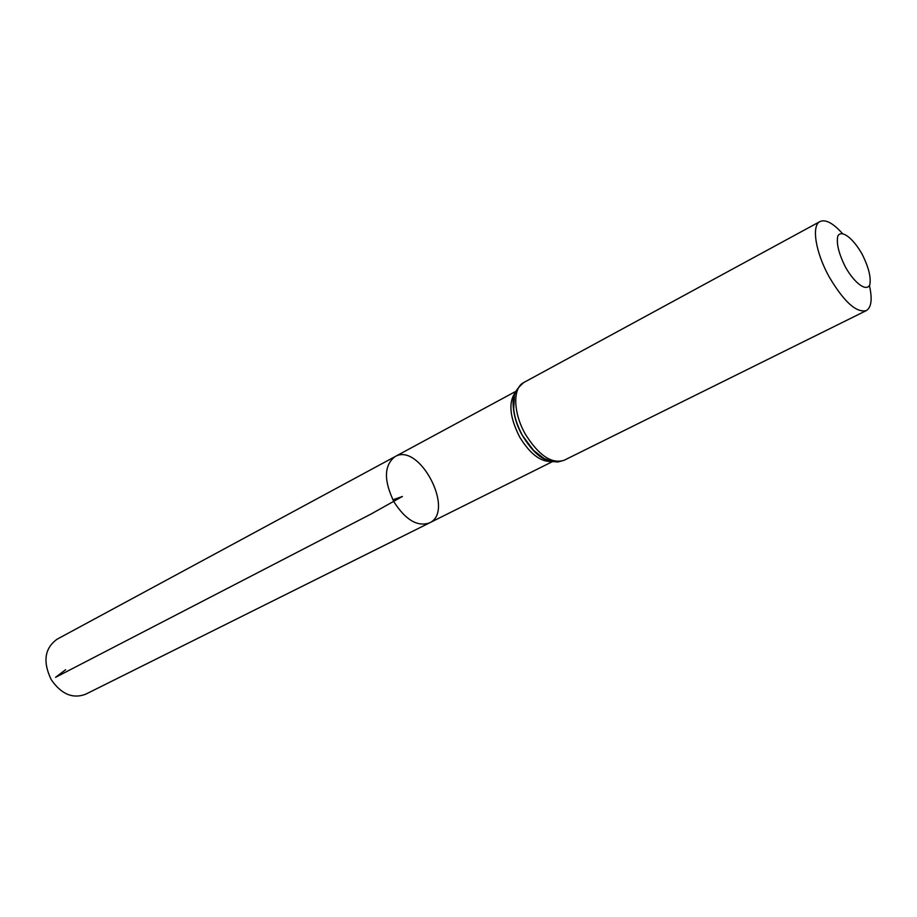 <?xml version="1.0" encoding="UTF-8"?>
<svg xmlns="http://www.w3.org/2000/svg" width="917" height="917" viewBox="0 0 917 917"><rect width="100%" height="100%" fill="white"/><g stroke="black" fill="none" stroke-linecap="round" stroke-linejoin="round"><path stroke-width="1.38" d="M394.104 502.103C383.638 480.565 383.925 465.412 394.975 456.655C419.424 441.799 455.6 511.503 429.385 522.942C417.441 526.943 405.681 519.996 394.104 502.103C383.638 480.565 383.925 465.412 394.975 456.655L56.992 639.264C44.601 648.285 42.675 661.73 51.192 679.6C61.233 694.169 72.684 699.052 85.545 694.272L429.385 522.942C417.441 526.943 405.681 519.996 394.104 502.103M845.508 267.202C838.768 253.7 836.201 243.326 837.817 236.082C841.347 229.227 853.005 238.019 862.026 253.998C868.582 267.042 871.184 277.289 869.82 284.717C866.657 292.053 854.873 283.731 845.508 267.202M869.442 285.577C872.468 299.137 871.425 307.482 866.29 310.611C856.318 312.961 844.007 301.819 829.346 277.186C815.522 252.553 811.236 225.433 820.039 221.524C825.552 219.129 832.991 223.072 842.333 233.354M392.866 499.822L402.437 496.464L371.041 514.036L55.547 677.342L65.646 669.697M551.644 461.469C540.721 462.088 530.072 453.961 519.698 437.088C509.554 417.052 508.19 402.036 515.595 392.04M525.498 434.406C513.153 413.166 512.534 387.891 523.71 382.561C517.635 388.006 514.563 392.316 514.471 395.468L513.68 409.085C514.712 418.026 517.681 426.921 522.61 435.747L533.534 450.362L543.781 458.351L551.679 461.48L557.96 461.962L564.058 460.3C551.69 464.151 538.829 455.52 525.498 434.406M550.968 461.308C540.721 458.809 531.264 450.293 522.587 435.747C513.52 418.496 511.101 404.145 515.343 392.694M515.916 391.307L394.975 456.655M552.435 461.641L429.385 522.942M550.326 461.136C541.11 459.486 531.86 451.026 522.575 435.758C512.454 419.161 511.273 398.058 515.125 393.313M820.039 221.524L523.71 382.561M866.29 310.611L564.058 460.3"/></g></svg>
